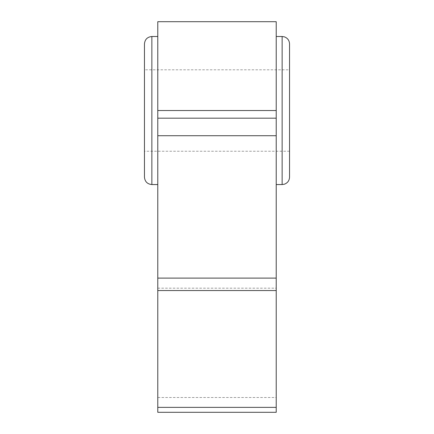 <?xml version="1.0" encoding="UTF-8"?>
<svg xmlns="http://www.w3.org/2000/svg" width="434" height="434" viewBox="0 0 434 434"><rect width="100%" height="100%" fill="white"/><g stroke="black" fill="none" stroke-linecap="round" stroke-linejoin="round"><path stroke-width="0.33" stroke-dasharray="2.17 1.63" d="M144.457 43.905L144.457 177.148M144.457 110.529L144.457 69.814L289.543 69.814L289.543 151.238L289.543 69.814M157.781 21.7L157.781 397.495L276.219 397.495L276.219 412.3M289.543 177.148L289.543 43.905M157.781 412.3L157.781 397.495M157.781 288.181L276.219 288.181L276.219 397.495M276.219 21.7L276.219 110.529L157.781 110.529L276.219 110.529L276.219 288.181M276.219 110.529L276.219 184.553L276.219 110.529M151.862 36.505L151.862 184.553M282.138 184.553L282.138 36.505M289.543 151.238L144.457 151.238"/><path stroke-width="0.65" d="M144.457 110.529L144.457 43.905C144.896 39.413 147.365 36.944 151.862 36.505L151.862 184.553C147.365 184.114 144.896 181.645 144.457 177.148L144.457 69.814M289.543 110.529L289.543 177.148C289.353 180.625 287.628 182.974 284.373 184.206L282.138 184.553L282.138 36.505L284.373 36.847C287.628 38.078 289.353 40.433 289.543 43.905L289.543 110.529M157.781 135.723L157.781 412.3L276.219 412.3L276.219 21.7L157.781 21.7L157.781 110.529L276.219 110.529L157.781 110.529L157.781 135.723L276.219 135.723M157.781 407.369L276.219 407.369M157.781 118.178L276.219 118.178M157.781 278.102L276.219 278.102M157.781 290.547L276.219 290.547M157.781 36.505L151.862 36.505M157.781 184.553L151.862 184.553M276.219 184.553L282.138 184.553M276.219 36.505L282.138 36.505"/></g></svg>
